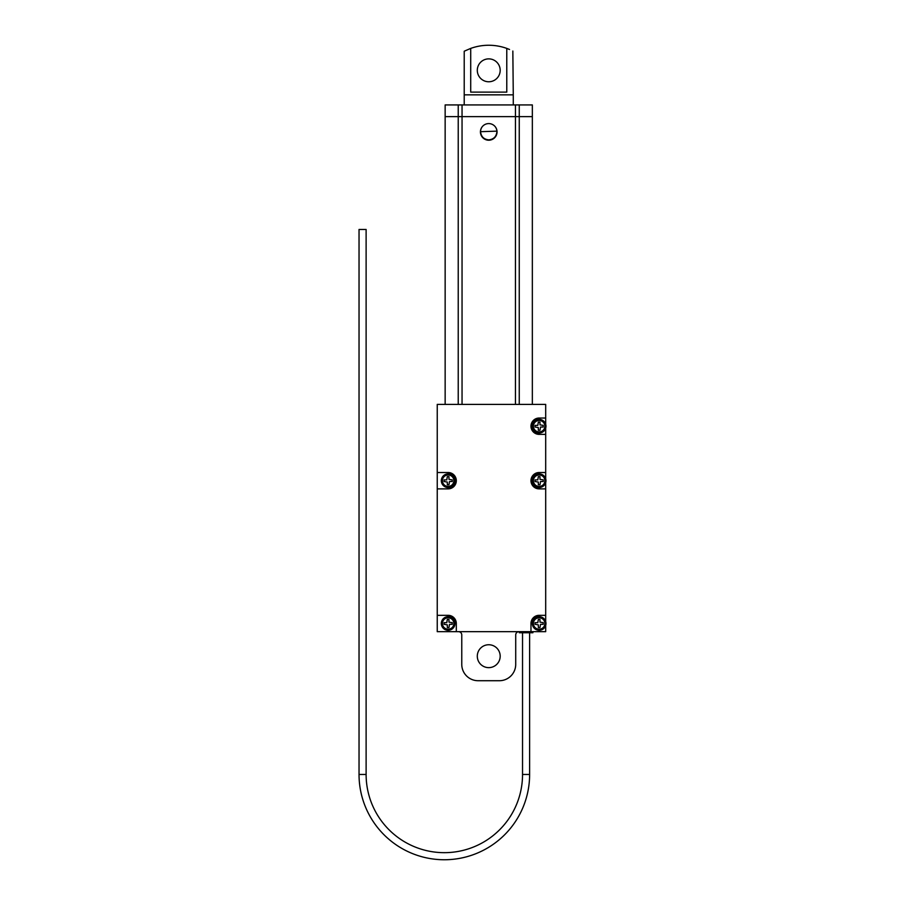 <?xml version="1.0" encoding="UTF-8"?>
<svg xmlns="http://www.w3.org/2000/svg" width="905" height="905" viewBox="0 0 905 905"><rect width="100%" height="100%" fill="white"/><g stroke="black" fill="none" stroke-linecap="round" stroke-linejoin="round"><path stroke-width="1.36" d="M461.765 634.937L461.765 664.372L461.765 634.937A3.269 3.269 0 0 0 458.496 631.667M478.112 680.718L499.368 680.718L478.112 680.718A16.347 16.347 0 0 1 461.765 664.372M488.745 644.745A11.448 11.448 0 0 1 500.182 656.193A11.448 11.448 0 0 1 488.745 667.641A11.448 11.448 0 0 1 477.297 656.193A11.448 11.448 0 0 1 488.745 644.745M530.975 631.667L456.312 631.667L456.312 623.488A8.179 8.179 0 0 0 448.145 615.321L437.239 615.321L437.239 488.881L448.145 488.881A8.179 8.179 0 0 0 456.312 480.702A8.179 8.179 0 0 0 448.145 472.523L437.239 472.523L437.239 404.399L545.692 404.399L545.692 418.031L539.154 418.031A8.179 8.179 0 0 0 530.975 426.198A8.179 8.179 0 0 0 539.154 434.377L545.692 434.377L545.692 472.523L539.154 472.523A8.179 8.179 0 0 0 530.975 480.702A8.179 8.179 0 0 0 539.154 488.881L545.692 488.881L545.692 615.321L539.154 615.321A8.179 8.179 0 0 0 530.975 623.488L530.975 631.667L545.692 631.667L545.692 625.4M437.239 615.321L437.239 631.667L456.312 631.667M437.239 472.523L437.239 488.881M545.692 434.377L545.692 428.11M545.692 424.298L545.692 418.031M545.692 488.881L545.692 482.614M545.692 478.802L545.692 472.523M545.692 621.588L545.692 615.321M518.995 631.667A3.269 3.269 0 0 0 515.714 634.937L515.714 664.372A16.347 16.347 0 0 1 499.368 680.718M464.22 51.246L464.22 94.844L513.271 94.844L513.271 104.923M497.049 131.904A8.315 8.315 0 0 1 488.745 140.218A8.315 8.315 0 0 1 480.431 131.904A8.315 8.315 0 0 1 488.745 123.589A8.315 8.315 0 0 1 497.049 131.904M458.224 404.399L458.224 104.923L445.147 104.923L445.147 116.643L532.344 116.643L445.147 116.643L445.147 404.399M495.182 126.643A8.179 8.179 0 0 1 496.902 131.146L496.913 131.689C496.393 136.621 493.678 139.347 488.745 139.856C483.813 139.347 481.087 136.621 480.566 131.689A8.179 8.179 0 0 1 482.308 126.643M480.566 131.689L496.902 131.146M532.344 404.399L532.344 104.923L519.255 104.923L519.255 404.399M515.443 404.399L515.443 104.923L462.048 104.923L462.048 404.399M515.443 104.923L519.255 104.923M458.224 104.923L462.048 104.923M539.154 616.678A6.81 6.81 0 0 1 545.964 623.488A6.81 6.81 0 0 1 539.154 630.31A6.81 6.81 0 0 0 545.964 623.488A6.81 6.81 0 0 0 539.154 616.678A6.81 6.81 0 0 0 532.344 623.488A6.81 6.81 0 0 0 539.154 630.31A6.81 6.81 0 0 1 532.344 623.488A6.81 6.81 0 0 1 539.154 616.678M540.523 624.314L543.238 624.314L543.238 622.674L539.968 622.131L539.968 619.405L538.339 619.405L537.796 622.674L535.07 622.674L535.07 624.314L538.339 624.857L538.339 627.584L539.968 627.584L540.523 624.314M539.154 473.892A6.81 6.81 0 0 1 545.964 480.702A6.81 6.81 0 0 1 539.154 487.512A6.81 6.81 0 0 0 545.964 480.702A6.81 6.81 0 0 0 539.154 473.892A6.81 6.81 0 0 0 532.344 480.702A6.81 6.81 0 0 0 539.154 487.512A6.81 6.81 0 0 1 532.344 480.702A6.81 6.81 0 0 1 539.154 473.892M540.523 481.517L543.238 481.517L543.238 479.888L539.968 479.345L539.968 476.618L538.339 476.618L537.796 479.888L535.07 479.888L535.07 481.517L538.339 482.071L538.339 484.786L539.968 484.786L540.523 481.517M448.145 473.892A6.81 6.81 0 0 1 454.955 480.702A6.81 6.81 0 0 1 448.145 487.512A6.81 6.81 0 0 0 454.955 480.702A6.81 6.81 0 0 0 448.145 473.892A6.81 6.81 0 0 0 441.323 480.702A6.81 6.81 0 0 0 448.145 487.512A6.81 6.81 0 0 1 441.323 480.702A6.81 6.81 0 0 1 448.145 473.892M449.502 481.517L452.228 481.517L452.228 479.888L448.959 479.345L448.959 476.618L447.319 476.618L446.776 479.888L444.05 479.888L444.05 481.517L447.319 482.071L447.319 484.786L448.959 484.786L449.502 481.517M448.145 616.678A6.81 6.81 0 0 1 454.955 623.488A6.81 6.81 0 0 1 448.145 630.31A6.81 6.81 0 0 1 441.323 623.488A6.81 6.81 0 0 1 448.145 616.678A6.81 6.81 0 0 0 441.323 623.488A6.81 6.81 0 0 0 448.145 630.31M449.502 624.314L452.228 624.314L452.228 622.674L448.959 622.131L448.959 619.405L447.319 619.405L446.776 622.674L444.05 622.674L444.05 624.314L447.319 624.857L447.319 627.584L448.959 627.584L449.502 624.314M532.887 631.667L532.887 632.753L519.266 632.753L519.266 631.667M444.321 859.75A85.296 85.296 0 0 1 359.036 774.454L366.118 774.454L366.118 229.463L359.036 229.463L359.036 774.454A85.296 85.296 0 0 0 444.321 859.75A85.296 85.296 0 0 0 529.617 774.454L522.536 774.454L522.536 632.753M366.118 774.454A78.203 78.203 0 0 0 444.321 852.668A78.203 78.203 0 0 0 522.536 774.454M539.154 419.388A6.81 6.81 0 0 1 545.964 426.198A6.81 6.81 0 0 1 539.154 433.02A6.81 6.81 0 0 0 545.964 426.198A6.81 6.81 0 0 0 539.154 419.388A6.81 6.81 0 0 0 532.344 426.198A6.81 6.81 0 0 0 539.154 433.02A6.81 6.81 0 0 1 532.344 426.198A6.81 6.81 0 0 1 539.154 419.388M540.523 427.024L543.238 427.024L543.238 425.384L539.968 424.841L539.968 422.115L538.339 422.115L537.796 425.384L535.07 425.384L535.07 427.024L538.339 427.567L538.339 430.294L539.968 430.294L540.523 427.024M464.22 104.923L464.22 94.844L513.271 94.844L512.841 51.031M488.745 92.118L470.713 92.118L470.713 48.406C462.138 52.049 462.138 52.049 470.713 48.406A53.157 53.157 0 0 1 506.777 48.406L506.777 92.118L488.745 92.118M464.65 51.019L470.713 48.406M500.182 70.319A11.448 11.448 0 0 1 488.745 81.767A11.448 11.448 0 0 1 477.297 70.319A11.448 11.448 0 0 1 488.745 58.87A11.448 11.448 0 0 1 500.182 70.319M506.777 48.406C515.352 52.049 515.352 52.049 506.777 48.406L509.526 49.481M539.154 629.213A5.724 5.724 0 0 0 544.878 623.488A5.724 5.724 0 0 0 539.154 617.776A5.724 5.724 0 0 0 533.43 623.488A5.724 5.724 0 0 0 539.154 629.213M539.154 486.426A5.724 5.724 0 0 0 544.878 480.702A5.724 5.724 0 0 0 539.154 474.978A5.724 5.724 0 0 0 533.43 480.702A5.724 5.724 0 0 0 539.154 486.426M448.145 486.426A5.724 5.724 0 0 0 453.858 480.702A5.724 5.724 0 0 0 448.145 474.978A5.724 5.724 0 0 0 442.421 480.702A5.724 5.724 0 0 0 448.145 486.426M448.145 629.213A5.724 5.724 0 0 0 453.858 623.488A5.724 5.724 0 0 0 448.145 617.776A5.724 5.724 0 0 0 442.421 623.488A5.724 5.724 0 0 0 448.145 629.213M539.154 431.923A5.724 5.724 0 0 0 544.878 426.198A5.724 5.724 0 0 0 539.154 420.486A5.724 5.724 0 0 0 533.43 426.198A5.724 5.724 0 0 0 539.154 431.923M529.617 774.454L529.617 632.753"/></g></svg>
